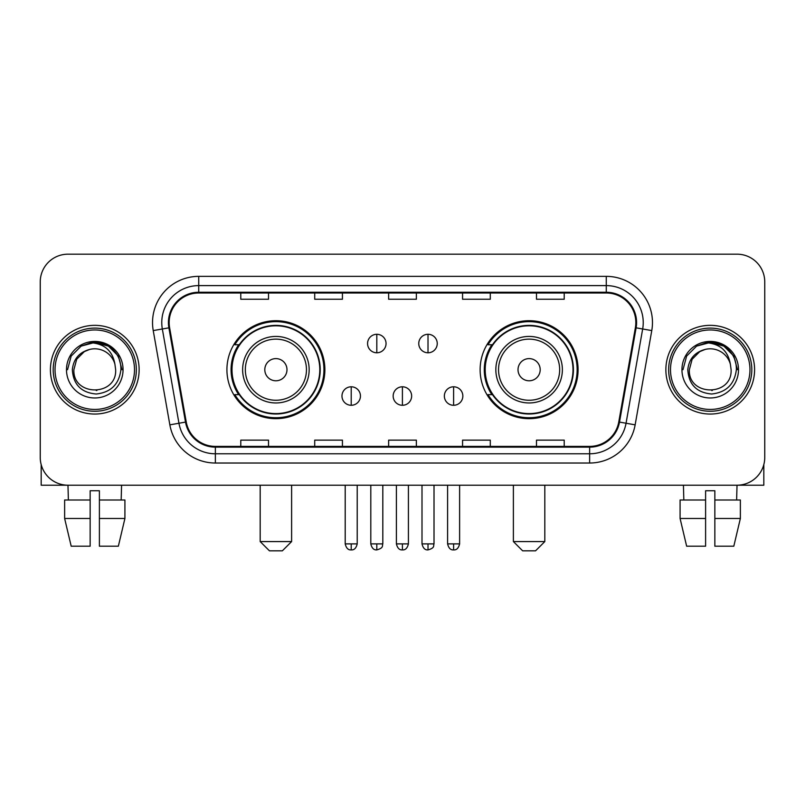 <?xml version="1.0" encoding="UTF-8"?>
<svg xmlns="http://www.w3.org/2000/svg" width="805" height="805" viewBox="0 0 805 805"><rect width="100%" height="100%" fill="white"/><g stroke="black" fill="none" stroke-linecap="round" stroke-linejoin="round"><path stroke-width="1.21" d="M480.122 369.696A48.974 48.974 0 0 0 529.106 418.67A48.974 48.974 0 0 0 578.081 369.696A48.974 48.974 0 0 0 529.106 320.712A48.974 48.974 0 0 0 480.122 369.696M226.919 369.696A48.974 48.974 0 0 0 275.894 418.67A48.974 48.974 0 0 0 324.878 369.696A48.974 48.974 0 0 0 275.894 320.712A48.974 48.974 0 0 0 226.919 369.696M238.662 394.641A44.818 44.818 0 0 1 238.662 344.741M491.875 394.641A44.818 44.818 0 0 1 491.875 344.741M40.25 281.901L40.25 457.482A27.722 27.722 0 0 0 67.972 485.204L737.028 485.204A27.722 27.722 0 0 0 764.75 457.482L764.75 281.901A27.722 27.722 0 0 0 737.028 254.179L67.972 254.179A27.722 27.722 0 0 0 40.25 281.901L40.25 457.482M50.413 369.696A44.355 44.355 0 0 0 94.769 414.052A44.355 44.355 0 0 0 139.134 369.696A44.355 44.355 0 0 0 94.769 325.341A44.355 44.355 0 0 0 50.413 369.696A44.355 44.355 0 0 0 94.769 414.052A44.355 44.355 0 0 0 139.134 369.696A44.355 44.355 0 0 0 94.769 325.341A44.355 44.355 0 0 0 50.413 369.696M665.866 369.696A44.355 44.355 0 0 0 710.231 414.052A44.355 44.355 0 0 0 754.587 369.696A44.355 44.355 0 0 0 710.231 325.341A44.355 44.355 0 0 0 665.866 369.696A44.355 44.355 0 0 0 710.231 414.052A44.355 44.355 0 0 0 754.587 369.696A44.355 44.355 0 0 0 710.231 325.341A44.355 44.355 0 0 0 665.866 369.696M169.161 322.564A29.574 29.574 0 0 1 198.734 292.99L606.266 292.99A29.574 29.574 0 0 1 635.387 327.695L618.763 421.961A29.574 29.574 0 0 1 589.642 446.393L215.358 446.393A29.574 29.574 0 0 1 186.237 421.961L169.614 327.695A29.574 29.574 0 0 1 169.161 322.564M168.426 322.564A30.308 30.308 0 0 0 168.889 327.826L185.502 422.092A30.308 30.308 0 0 0 215.358 447.137L589.642 447.137A30.308 30.308 0 0 0 619.498 422.092L636.111 327.826A30.308 30.308 0 0 0 606.266 292.255L198.734 292.255A30.308 30.308 0 0 0 168.426 322.564M153.232 330.583A46.207 46.207 0 0 1 198.734 276.356L606.266 276.356A46.207 46.207 0 0 1 651.768 330.583L635.145 424.849A46.207 46.207 0 0 1 589.642 463.026L215.358 463.026A46.207 46.207 0 0 1 169.855 424.849L153.232 330.583L162.328 328.983A36.96 36.96 0 0 1 198.734 285.604L606.266 285.604A36.96 36.96 0 0 1 642.672 328.983L626.048 423.239A36.96 36.96 0 0 1 589.642 453.789L215.358 453.789A36.96 36.96 0 0 1 178.952 423.239L162.328 328.983A36.96 36.96 0 0 1 161.775 322.564M737.028 254.179L67.972 254.179M68.375 499.996L67.972 485.204L737.028 485.204L736.625 499.996M764.75 457.482L764.75 281.901M619.498 422.092L626.048 423.239L642.672 328.983L651.768 330.583M388.634 292.99L388.634 299.249L416.366 299.249L416.366 292.99M314.715 292.99L314.715 299.249L342.437 299.249L342.437 292.99M240.786 292.99L240.786 299.249L268.508 299.249L268.508 292.99M462.563 292.99L462.563 299.249L490.285 299.249L490.285 292.99M536.492 292.99L536.492 299.249L564.214 299.249L564.214 292.99M416.366 446.393L416.366 440.134L388.634 440.134L388.634 446.393M342.437 446.393L342.437 440.134L314.715 440.134L314.715 446.393M268.508 446.393L268.508 440.134L240.786 440.134L240.786 446.393M490.285 446.393L490.285 440.134L462.563 440.134L462.563 446.393M564.214 446.393L564.214 440.134L536.492 440.134L536.492 446.393M41.176 464.586L41.176 485.204L148.372 485.204M64.631 499.996L64.631 518.48L71.192 546.203L64.631 518.48L64.631 499.996L90.15 499.996L90.15 490.748L99.397 490.748L99.397 499.996L124.916 499.996L124.916 518.48L118.355 546.203L124.916 518.48L99.397 518.48L99.397 499.996M121.575 485.204L121.173 499.996M90.15 499.996L90.15 546.203L71.192 546.203M64.631 518.48L90.15 518.48M118.355 546.203L99.397 546.203L99.397 518.48M134.505 369.696A39.737 39.737 0 0 0 94.769 329.959A39.737 39.737 0 0 0 55.032 369.696A39.737 39.737 0 0 0 94.769 409.433A39.737 39.737 0 0 0 134.505 369.696M136.357 369.696A41.588 41.588 0 0 0 94.769 328.108A41.588 41.588 0 0 0 53.19 369.696A41.588 41.588 0 0 0 94.769 411.275A41.588 41.588 0 0 0 136.357 369.696M115.658 369.696C116.936 396.634 72.611 396.634 73.889 369.696L76.686 359.251L84.334 351.604L89.586 349.461C79.242 352.278 73.486 359.02 72.339 369.696C73.325 384.609 81.285 392.719 96.238 394.007C110.849 392.397 119.07 384.297 120.911 369.696C121.072 360.932 117.822 353.677 111.16 347.941C105.093 343.514 98.351 341.783 90.935 342.729C104.59 343.805 112.579 350.95 114.904 364.142L115.658 369.696C116.936 396.634 72.611 396.634 73.889 369.696L76.686 359.251L84.334 351.604L89.586 349.461L84.334 351.604L76.686 359.251L73.889 369.696L76.686 359.251L84.334 351.604L89.586 349.461L84.334 351.604L76.686 359.251L73.889 369.696L76.686 359.251L84.334 351.604L89.586 349.461L84.334 351.604L76.686 359.251L73.889 369.696L76.686 359.251L84.334 351.604L89.586 349.461L84.334 351.604L76.686 359.251L73.889 369.696C72.611 396.634 116.936 396.634 115.658 369.696C116.936 396.634 72.611 396.634 73.889 369.696C72.611 396.634 116.936 396.634 115.658 369.696C116.936 396.634 72.611 396.634 73.889 369.696C72.611 396.634 116.936 396.634 115.658 369.696L114.904 364.142A20.89 20.89 0 0 0 89.586 349.461M66.493 369.696A28.276 28.276 0 0 0 94.769 397.972A28.276 28.276 0 0 0 123.054 369.696A28.276 28.276 0 0 0 94.769 341.421A28.276 28.276 0 0 0 66.493 369.696M96.912 390.465L96.248 390.526M90.935 342.729L81.154 346.11L71.182 356.072L67.54 369.696L71.182 356.072L81.154 346.11L94.769 342.457L108.393 346.11L118.365 356.072L122.008 369.696L118.365 356.072L108.393 346.11L94.769 342.457L81.154 346.11L71.182 356.072L67.54 369.696L71.182 356.072L81.154 346.11L94.769 342.457L108.393 346.11L118.365 356.072L122.008 369.696L118.365 356.072L108.393 346.11L94.769 342.457L81.154 346.11L71.182 356.072L67.54 369.696L71.182 356.072L81.154 346.11L94.769 342.457L108.393 346.11L118.365 356.072L122.008 369.696M282.364 550.821L269.434 550.821L260.186 541.574L291.611 541.574L282.364 550.821M286.983 369.696A11.089 11.089 0 0 0 275.894 358.607A11.089 11.089 0 0 0 264.805 369.696A11.089 11.089 0 0 0 275.894 380.785A11.089 11.089 0 0 0 286.983 369.696M309.16 369.696A33.267 33.267 0 0 0 275.894 336.43A33.267 33.267 0 0 0 242.627 369.696A33.267 33.267 0 0 0 275.894 402.963A33.267 33.267 0 0 0 309.16 369.696A33.267 33.267 0 0 1 275.894 402.963A33.267 33.267 0 0 1 242.627 369.696M319.796 369.696A43.893 43.893 0 0 0 275.894 325.804A43.893 43.893 0 0 0 232.001 369.696A43.893 43.893 0 0 0 275.894 413.589A43.893 43.893 0 0 0 319.796 369.696M323.952 369.696A48.059 48.059 0 0 1 234.829 394.641L239.286 394.641A44.305 44.305 0 0 0 305.216 402.923A44.305 44.305 0 0 0 305.216 336.47A44.305 44.305 0 0 0 239.286 344.741L234.829 344.741A48.059 48.059 0 0 1 323.952 369.696M535.567 550.821L522.636 550.821L513.389 541.574L544.814 541.574L535.567 550.821M540.195 369.696A11.089 11.089 0 0 0 529.106 358.607A11.089 11.089 0 0 0 518.018 369.696A11.089 11.089 0 0 0 529.106 380.785A11.089 11.089 0 0 0 540.195 369.696M562.373 369.696A33.267 33.267 0 0 0 529.106 336.43A33.267 33.267 0 0 0 495.84 369.696A33.267 33.267 0 0 0 529.106 402.963A33.267 33.267 0 0 0 562.373 369.696A33.267 33.267 0 0 1 529.106 402.963A33.267 33.267 0 0 1 495.84 369.696M572.999 369.696A43.893 43.893 0 0 0 529.106 325.804A43.893 43.893 0 0 0 485.204 369.696A43.893 43.893 0 0 0 529.106 413.589A43.893 43.893 0 0 0 572.999 369.696M577.155 369.696A48.059 48.059 0 0 1 488.031 394.641L492.489 394.641A44.305 44.305 0 0 0 558.418 402.923A44.305 44.305 0 0 0 558.418 336.47A44.305 44.305 0 0 0 492.489 344.741L488.031 344.741A48.059 48.059 0 0 1 577.155 369.696M376.81 334.296A9.237 9.237 0 0 0 367.573 343.544A9.237 9.237 0 0 0 376.81 352.781A9.237 9.237 0 0 0 386.048 343.544A9.237 9.237 0 0 0 376.81 334.296L376.81 352.781A9.237 9.237 0 0 0 386.048 343.544A9.237 9.237 0 0 0 376.81 334.296M428.008 334.296A9.237 9.237 0 0 0 418.761 343.544A9.237 9.237 0 0 0 428.008 352.781A9.237 9.237 0 0 0 437.246 343.544A9.237 9.237 0 0 0 428.008 334.296L428.008 352.781A9.237 9.237 0 0 0 437.246 343.544A9.237 9.237 0 0 0 428.008 334.296M351.211 386.792A9.237 9.237 0 0 0 341.974 396.03A9.237 9.237 0 0 0 351.211 405.277A9.237 9.237 0 0 0 360.449 396.03A9.237 9.237 0 0 0 351.211 386.792L351.211 405.277A9.237 9.237 0 0 0 360.449 396.03A9.237 9.237 0 0 0 351.211 386.792M402.409 386.792A9.237 9.237 0 0 0 393.162 396.03A9.237 9.237 0 0 0 402.409 405.277A9.237 9.237 0 0 0 411.647 396.03A9.237 9.237 0 0 0 402.409 386.792L402.409 405.277A9.237 9.237 0 0 0 411.647 396.03A9.237 9.237 0 0 0 402.409 386.792M453.607 386.792A9.237 9.237 0 0 0 444.36 396.03A9.237 9.237 0 0 0 453.607 405.277A9.237 9.237 0 0 0 462.845 396.03A9.237 9.237 0 0 0 453.607 386.792L453.607 405.277A9.237 9.237 0 0 0 462.845 396.03A9.237 9.237 0 0 0 453.607 386.792M763.824 464.586L763.824 485.204L656.628 485.204M705.603 499.996L705.603 518.48L680.084 518.48L686.645 546.203L680.084 518.48L680.084 499.996L705.603 499.996L705.603 490.748L714.85 490.748L714.85 499.996L740.369 499.996L740.369 518.48L733.808 546.203L740.369 518.48L714.85 518.48L714.85 499.996L714.85 546.203L733.808 546.203M705.603 518.48L705.603 546.203L686.645 546.203M683.425 485.204L683.827 499.996M749.968 369.696A39.737 39.737 0 0 0 710.231 329.959A39.737 39.737 0 0 0 670.495 369.696A39.737 39.737 0 0 0 710.231 409.433A39.737 39.737 0 0 0 749.968 369.696M751.81 369.696A41.588 41.588 0 0 0 710.231 328.108A41.588 41.588 0 0 0 668.643 369.696A41.588 41.588 0 0 0 710.231 411.275A41.588 41.588 0 0 0 751.81 369.696M731.111 369.696C732.389 396.634 688.064 396.634 689.342 369.696L692.139 359.251L699.787 351.604L705.049 349.461C694.695 352.278 688.949 359.02 687.792 369.696C688.778 384.609 696.738 392.719 711.69 394.007C726.301 392.397 734.532 384.297 736.364 369.696C736.525 360.932 733.275 353.677 726.613 347.941C720.545 343.514 713.804 341.783 706.388 342.729C720.042 343.805 728.032 350.95 730.356 364.142L731.111 369.696C732.389 396.634 688.064 396.634 689.342 369.696L692.139 359.251L699.787 351.604L705.049 349.461L699.787 351.604L692.139 359.251L689.342 369.696L692.139 359.251L699.787 351.604L705.049 349.461L699.787 351.604L692.139 359.251L689.342 369.696L692.139 359.251L699.787 351.604L705.049 349.461L699.787 351.604L692.139 359.251L689.342 369.696L692.139 359.251L699.787 351.604L705.049 349.461A20.89 20.89 0 0 1 730.356 364.142L731.111 369.696C732.389 396.634 688.064 396.634 689.342 369.696C688.064 396.634 732.389 396.634 731.111 369.696L730.356 364.142M681.946 369.696A28.276 28.276 0 0 0 710.231 397.972A28.276 28.276 0 0 0 738.507 369.696A28.276 28.276 0 0 0 710.231 341.421A28.276 28.276 0 0 0 681.946 369.696M712.365 390.465L711.711 390.526M706.388 342.729L696.607 346.11L686.635 356.072L682.992 369.696L686.635 356.072L696.607 346.11L710.231 342.457L723.846 346.11L733.818 356.072L737.461 369.696L733.818 356.072L723.846 346.11L710.231 342.457L696.607 346.11L686.635 356.072L682.992 369.696L686.635 356.072L696.607 346.11L710.231 342.457L723.846 346.11L733.818 356.072L737.461 369.696L733.818 356.072L723.846 346.11M682.992 369.696L686.635 356.072L696.607 346.11L710.231 342.457L723.846 346.11L733.818 356.072L737.461 369.696L733.818 356.072L723.846 346.11L710.231 342.457L696.607 346.11L686.635 356.072L682.992 369.696L686.635 356.072L696.607 346.11L710.231 342.457L723.846 346.11L733.818 356.072L737.461 369.696L733.818 356.072L723.846 346.11L710.231 342.457L696.607 346.11L686.635 356.072L682.992 369.696L686.635 356.072L696.607 346.11L710.231 342.457L723.846 346.11L733.818 356.072L737.461 369.696L733.818 356.072L723.846 346.11L710.231 342.457L696.607 346.11L686.635 356.072L682.992 369.696L686.635 356.072L696.607 346.11L710.231 342.457L723.846 346.11L733.818 356.072L737.461 369.696L733.818 356.072L723.846 346.11L710.231 342.457L696.607 346.11L686.635 356.072L682.992 369.696L686.635 356.072L696.607 346.11L710.231 342.457L723.846 346.11L733.818 356.072L737.461 369.696M606.266 276.356L606.266 292.255M162.328 328.983L168.889 327.826M215.358 463.026L215.358 447.137M589.642 447.137L589.642 463.026M169.855 424.849L185.502 422.092M636.111 327.826L642.672 328.983M198.734 276.356L198.734 292.255M626.048 423.239L635.145 424.849M306.464 369.696A30.56 30.56 0 0 0 275.894 339.136A30.56 30.56 0 0 0 245.334 369.696A30.56 30.56 0 0 0 275.894 400.256A30.56 30.56 0 0 0 306.464 369.696M559.666 369.696A30.56 30.56 0 0 0 529.106 339.136A30.56 30.56 0 0 0 498.537 369.696A30.56 30.56 0 0 0 529.106 400.256A30.56 30.56 0 0 0 559.666 369.696M376.81 543.888L370.803 543.888C371.85 548.175 373.852 550.177 376.81 549.896L376.81 543.888L382.818 543.888L382.818 485.204M428.008 543.888L422.001 543.888C423.048 548.175 425.05 550.177 428.008 549.896L428.008 543.888L434.016 543.888L434.016 485.204M351.211 543.888L345.204 543.888C346.251 548.175 348.253 550.177 351.211 549.896L351.211 543.888L357.219 543.888L357.219 485.204M402.409 543.888L396.402 543.888C397.449 548.175 399.451 550.177 402.409 549.896L402.409 543.888L408.417 543.888L408.417 485.204M453.607 543.888L447.6 543.888C448.647 548.175 450.649 550.177 453.607 549.896L453.607 543.888L459.615 543.888L459.615 485.204M291.611 485.204L291.611 541.574M260.186 485.204L260.186 541.574M544.814 485.204L544.814 541.574M513.389 485.204L513.389 541.574M370.803 543.888L370.803 485.204M382.818 543.888C381.973 545.75 384.096 547.863 376.81 549.896M422.001 543.888L422.001 485.204M434.016 543.888C433.16 545.75 435.294 547.863 428.008 549.896M345.204 543.888L345.204 485.204M357.219 543.888C356.172 548.175 354.17 550.177 351.211 549.896M396.402 543.888L396.402 485.204M408.417 543.888C407.37 548.175 405.368 550.177 402.409 549.896M447.6 543.888L447.6 485.204M459.615 543.888C458.558 548.175 456.556 550.177 453.607 549.896"/></g></svg>
